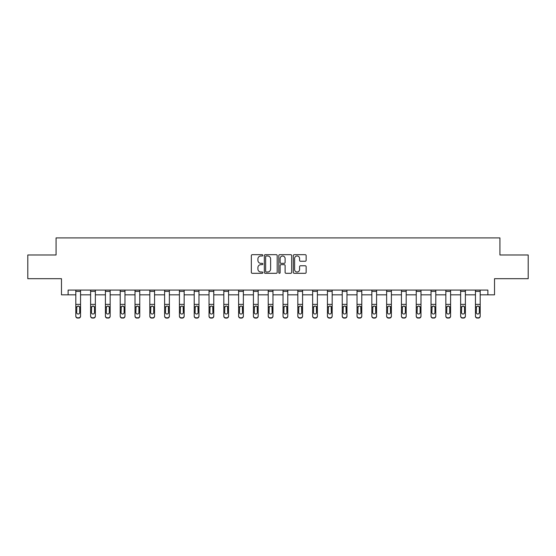 <?xml version="1.0" encoding="UTF-8"?>
<svg xmlns="http://www.w3.org/2000/svg" width="556" height="556" viewBox="0 0 556 556"><rect width="100%" height="100%" fill="white"/><g stroke="black" fill="none" stroke-linecap="round" stroke-linejoin="round"><path stroke-width="0.83" d="M262.821 255.336A0.653 0.653 0 0 0 262.168 254.683L252.271 254.683A0.931 0.931 0 0 0 251.34 255.614L251.34 272.377A0.931 0.931 0 0 0 252.271 273.309L262.168 273.309A0.653 0.653 0 0 0 262.821 272.655A0.653 0.653 0 0 0 262.168 272.002L260.889 272.002A2.982 2.982 0 0 1 257.908 269.028L257.908 267.631A2.982 2.982 0 0 1 260.889 264.649L262.168 264.649A0.653 0.653 0 0 0 262.821 263.996A0.653 0.653 0 0 0 262.168 263.342L260.889 263.342A2.982 2.982 0 0 1 257.908 260.361L257.908 258.964A2.982 2.982 0 0 1 260.889 255.989L262.168 255.989A0.653 0.653 0 0 0 262.821 255.336M305.216 261.25A0.931 0.931 0 0 0 306.147 260.319L306.147 255.614A0.931 0.931 0 0 0 305.216 254.683L294.228 254.683A0.931 0.931 0 0 0 293.297 255.614L293.297 272.377A0.931 0.931 0 0 0 294.228 273.309L305.216 273.309A0.931 0.931 0 0 0 306.147 272.377L306.147 266.699A0.931 0.931 0 0 0 305.216 265.768L300.518 265.768A0.931 0.931 0 0 0 299.587 266.699L299.587 269.514A2.488 2.488 0 0 1 297.092 272.002A2.488 2.488 0 0 1 294.604 269.514L294.604 258.477A2.488 2.488 0 0 1 297.092 255.989A2.488 2.488 0 0 1 299.587 258.477L299.587 260.319A0.931 0.931 0 0 0 300.518 261.25L305.216 261.25M68.124 294.833L68.124 290.086L487.876 290.086L487.876 294.833L494.52 294.833L494.52 278.702L528.2 278.702L528.2 254.982L499.927 254.982L499.927 237.905L56.073 237.905L56.073 254.982L27.8 254.982L27.8 278.702L61.48 278.702L61.48 294.833L75.811 294.833M277.187 255.614A0.931 0.931 0 0 0 276.256 254.683L265.268 254.683A0.931 0.931 0 0 0 264.336 255.614L264.336 272.377A0.931 0.931 0 0 0 265.268 273.309L276.256 273.309A0.931 0.931 0 0 0 277.187 272.377L277.187 255.614M279.744 254.683L290.732 254.683A0.931 0.931 0 0 1 291.664 255.614L291.664 272.377A0.931 0.931 0 0 1 290.732 273.309L286.034 273.309A0.931 0.931 0 0 1 285.103 272.377L285.103 265.58A0.931 0.931 0 0 0 284.172 264.649L281.051 264.649A0.931 0.931 0 0 0 280.12 265.58L280.12 272.655A0.653 0.653 0 0 1 279.466 273.309A0.653 0.653 0 0 1 278.813 272.655L278.813 255.614A0.931 0.931 0 0 1 279.744 254.683M80.55 294.833L90.614 294.833M95.354 294.833L105.411 294.833M110.157 294.833L120.214 294.833M124.961 294.833L135.018 294.833M139.758 294.833L149.814 294.833M154.561 294.833L164.618 294.833M169.365 294.833L179.421 294.833M184.161 294.833L194.218 294.833M198.965 294.833L209.021 294.833M213.768 294.833L223.825 294.833M228.565 294.833L238.621 294.833M243.368 294.833L253.425 294.833M258.172 294.833L268.228 294.833M272.968 294.833L283.032 294.833M287.772 294.833L297.828 294.833M302.575 294.833L312.632 294.833M317.379 294.833L327.435 294.833M332.175 294.833L342.232 294.833M346.979 294.833L357.035 294.833M361.782 294.833L371.839 294.833M376.579 294.833L386.635 294.833M391.382 294.833L401.439 294.833M406.186 294.833L416.242 294.833M420.982 294.833L431.039 294.833M435.786 294.833L445.842 294.833M450.589 294.833L460.646 294.833M465.386 294.833L475.45 294.833M480.189 294.833L487.876 294.833M266.289 255.989A0.653 0.653 0 0 0 265.636 256.636L265.636 271.356A0.653 0.653 0 0 0 266.289 272.002L267.638 272.002A2.982 2.982 0 0 0 270.619 269.028L270.619 258.964A2.982 2.982 0 0 0 267.638 255.989L266.289 255.989M285.103 258.526A2.488 2.488 0 0 0 282.608 256.031A2.488 2.488 0 0 0 280.12 258.526L280.12 262.411A0.931 0.931 0 0 0 281.051 263.342L284.172 263.342A0.931 0.931 0 0 0 285.103 262.411L285.103 258.526M75.811 307.127L75.811 315.919A1.897 1.883 -0 0 0 77.708 317.803L78.653 317.803A1.897 1.883 -0 0 0 80.55 315.919L80.55 316.211A1.897 1.883 180 0 1 78.653 318.095L78.653 317.803M79.703 312.528L79.703 307.531L79.703 312.528A1.515 1.508 180 0 1 78.181 314.036A1.515 1.508 180 0 0 79.703 312.528M76.665 312.826L76.665 312.528A1.515 1.508 180 0 0 78.181 314.036M77.388 306.231L76.665 307.412M78.973 306.231L78.181 306.002L79.529 306.829L79.703 307.531M75.811 315.919L75.811 290.107L80.55 290.107L80.55 315.919M77.708 317.803L78.653 318.095M77.708 318.095A1.897 1.883 180 0 1 75.811 316.211M75.811 306.829L76.832 306.829L76.665 312.528M76.832 306.829L78.181 306.002M90.614 307.127L90.614 315.919A1.897 1.883 -0 0 0 92.511 317.803L93.457 317.803A1.897 1.883 -0 0 0 95.354 315.919L95.354 316.211A1.897 1.883 180 0 1 93.457 318.095L93.457 317.803M94.499 312.528L94.499 307.531L94.499 312.528A1.515 1.508 180 0 1 92.984 314.036A1.515 1.508 180 0 0 94.499 312.528M91.462 312.826L91.462 312.528A1.515 1.508 180 0 0 92.984 314.036M92.192 306.231L91.462 307.412M93.776 306.231L92.984 306.002L94.332 306.829L94.499 307.531M105.411 307.127L105.411 315.919A1.897 1.883 -0 0 0 107.308 317.803L108.26 317.803A1.897 1.883 -0 0 0 110.157 315.919L110.157 316.211A1.897 1.883 180 0 1 108.26 318.095L108.26 317.803M109.303 312.528L109.303 307.531L109.303 312.528A1.515 1.508 180 0 1 107.788 314.036A1.515 1.508 180 0 0 109.303 312.528M106.266 312.826L106.266 312.528A1.515 1.508 180 0 0 107.788 314.036M106.995 306.231L106.266 307.412M108.58 306.231L107.788 306.002L109.136 306.829L109.303 307.531M90.614 315.919L90.614 290.107L95.354 290.107L95.354 315.919M92.511 317.803L93.457 318.095M92.511 318.095A1.897 1.883 180 0 1 90.614 316.211M90.614 306.829L91.636 306.829L91.462 312.528M91.636 306.829L92.984 306.002M105.411 315.919L105.411 290.107L110.157 290.107L110.157 315.919M107.308 317.803L108.26 318.095M107.308 318.095A1.897 1.883 180 0 1 105.411 316.211M105.411 306.829L106.432 306.829L106.266 312.528M106.432 306.829L107.788 306.002M120.214 307.127L120.214 315.919A1.897 1.883 -0 0 0 122.111 317.803L123.057 317.803A1.897 1.883 -0 0 0 124.961 315.919L124.961 316.211A1.897 1.883 180 0 1 123.057 318.095L123.057 317.803M124.106 312.528L124.106 307.531L124.106 312.528A1.515 1.508 180 0 1 122.584 314.036A1.515 1.508 180 0 0 124.106 312.528M121.069 312.826L121.069 312.528A1.515 1.508 180 0 0 122.584 314.036M121.792 306.231L121.069 307.412M123.376 306.231L122.584 306.002L123.932 306.829L124.106 307.531M135.018 307.127L135.018 315.919A1.897 1.883 -0 0 0 136.915 317.803L137.86 317.803A1.897 1.883 -0 0 0 139.758 315.919L139.758 316.211A1.897 1.883 180 0 1 137.86 318.095L137.86 317.803M138.903 312.528L138.903 307.531L138.903 312.528A1.515 1.508 180 0 1 137.388 314.036A1.515 1.508 180 0 0 138.903 312.528M135.866 312.826L135.866 312.528A1.515 1.508 180 0 0 137.388 314.036M136.595 306.231L135.866 307.412M138.18 306.231L137.388 306.002L138.736 306.829L138.903 307.531M149.814 307.127L149.814 315.919A1.897 1.883 -0 0 0 151.712 317.803L152.664 317.803A1.897 1.883 -0 0 0 154.561 315.919L154.561 316.211A1.897 1.883 180 0 1 152.664 318.095L152.664 317.803M153.706 312.528L153.706 307.531L153.706 312.528A1.515 1.508 180 0 1 152.191 314.036A1.515 1.508 180 0 0 153.706 312.528M150.669 312.826L150.669 312.528A1.515 1.508 180 0 0 152.191 314.036M151.399 306.231L150.669 307.412M152.983 306.231L152.191 306.002L153.539 306.829L153.706 307.531M120.214 315.919L120.214 290.107L124.961 290.107L124.961 315.919M122.111 317.803L123.057 318.095M122.111 318.095A1.897 1.883 180 0 1 120.214 316.211M120.214 306.829L121.236 306.829L121.069 312.528M121.236 306.829L122.584 306.002M135.018 315.919L135.018 290.107L139.758 290.107L139.758 315.919M136.915 317.803L137.86 318.095M136.915 318.095A1.897 1.883 180 0 1 135.018 316.211M135.018 306.829L136.039 306.829L135.866 312.528M136.039 306.829L137.388 306.002M149.814 315.919L149.814 290.107L154.561 290.107L154.561 315.919M151.712 317.803L152.664 318.095M151.712 318.095A1.897 1.883 180 0 1 149.814 316.211M149.814 306.829L150.836 306.829L150.669 312.528M150.836 306.829L152.191 306.002M164.618 315.919A1.897 1.883 -0 0 0 166.515 317.803L166.515 318.095A1.897 1.883 180 0 1 164.618 316.211L164.618 290.107L169.365 290.107L169.365 316.211A1.897 1.883 180 0 1 167.467 318.095L167.467 317.803A1.897 1.883 -0 0 0 169.365 315.919M166.515 318.095L167.467 318.095M166.515 317.803L167.467 317.803M168.343 306.829L168.51 312.528A1.515 1.508 180 0 1 166.988 314.036A1.515 1.508 180 0 1 165.473 312.528L165.639 306.829L166.988 306.002L169.365 306.829M179.421 315.919A1.897 1.883 -0 0 0 181.319 317.803L181.319 318.095A1.897 1.883 180 0 1 179.421 316.211L179.421 290.107L184.161 290.107L184.161 316.211A1.897 1.883 180 0 1 182.264 318.095L182.264 317.803A1.897 1.883 -0 0 0 184.161 315.919M181.319 318.095L182.264 318.095M181.319 317.803L182.264 317.803M183.139 306.829L183.306 312.528A1.515 1.508 180 0 1 181.791 314.036A1.515 1.508 180 0 1 180.276 312.528L180.443 306.829L181.791 306.002L184.161 306.829M194.218 315.919A1.897 1.883 -0 0 0 196.115 317.803L196.115 318.095A1.897 1.883 180 0 1 194.218 316.211L194.218 290.107L198.965 290.107L198.965 316.211A1.897 1.883 180 0 1 197.067 318.095L197.067 317.803A1.897 1.883 -0 0 0 198.965 315.919M196.115 318.095L197.067 318.095M196.115 317.803L197.067 317.803M197.943 306.829L198.11 312.528A1.515 1.508 180 0 1 196.595 314.036A1.515 1.508 180 0 1 195.073 312.528L195.239 306.829L196.595 306.002L198.965 306.829M209.021 315.919A1.897 1.883 -0 0 0 210.919 317.803L210.919 318.095A1.897 1.883 180 0 1 209.021 316.211L209.021 290.107L213.768 290.107L213.768 316.211A1.897 1.883 180 0 1 211.871 318.095L211.871 317.803A1.897 1.883 -0 0 0 213.768 315.919M210.919 318.095L211.871 318.095M210.919 317.803L211.871 317.803M212.746 306.829L212.913 312.528A1.515 1.508 180 0 1 211.391 314.036A1.515 1.508 180 0 1 209.876 312.528L210.043 306.829L211.391 306.002L213.768 306.829M223.825 315.919A1.897 1.883 -0 0 0 225.722 317.803L225.722 318.095A1.897 1.883 180 0 1 223.825 316.211L223.825 290.107L228.565 290.107L228.565 316.211A1.897 1.883 180 0 1 226.667 318.095L226.667 317.803A1.897 1.883 -0 0 0 228.565 315.919M225.722 318.095L226.667 318.095M225.722 317.803L226.667 317.803M227.543 306.829L227.717 312.528A1.515 1.508 180 0 1 226.195 314.036A1.515 1.508 180 0 1 224.68 312.528L224.846 306.829L226.195 306.002L228.565 306.829M238.621 315.919A1.897 1.883 -0 0 0 240.526 317.803L240.526 318.095A1.897 1.883 180 0 1 238.621 316.211L238.621 290.107L243.368 290.107L243.368 316.211A1.897 1.883 180 0 1 241.471 318.095L241.471 317.803A1.897 1.883 -0 0 0 243.368 315.919M240.526 318.095L241.471 318.095M240.526 317.803L241.471 317.803M242.346 306.829L242.513 312.528A1.515 1.508 180 0 1 240.998 314.036A1.515 1.508 180 0 1 239.476 312.528L239.65 306.829L240.998 306.002L243.368 306.829M253.425 315.919A1.897 1.883 -0 0 0 255.322 317.803L255.322 318.095A1.897 1.883 180 0 1 253.425 316.211L253.425 290.107L258.172 290.107L258.172 316.211A1.897 1.883 180 0 1 256.274 318.095L256.274 317.803A1.897 1.883 -0 0 0 258.172 315.919M255.322 318.095L256.274 318.095M255.322 317.803L256.274 317.803M257.15 306.829L257.317 312.528A1.515 1.508 180 0 1 255.795 314.036A1.515 1.508 180 0 1 254.28 312.528L254.446 306.829L255.795 306.002L258.172 306.829M268.228 315.919A1.897 1.883 -0 0 0 270.126 317.803L270.126 318.095A1.897 1.883 180 0 1 268.228 316.211L268.228 290.107L272.968 290.107L272.968 316.211A1.897 1.883 180 0 1 271.071 318.095L271.071 317.803A1.897 1.883 -0 0 0 272.968 315.919M270.126 318.095L271.071 318.095M270.126 317.803L271.071 317.803M271.947 306.829L272.12 312.528A1.515 1.508 180 0 1 270.598 314.036A1.515 1.508 180 0 1 269.083 312.528L269.25 306.829L270.598 306.002L272.968 306.829M283.032 315.919A1.897 1.883 -0 0 0 284.929 317.803L284.929 318.095A1.897 1.883 180 0 1 283.032 316.211L283.032 290.107L287.772 290.107L287.772 316.211A1.897 1.883 180 0 1 285.874 318.095L285.874 317.803A1.897 1.883 -0 0 0 287.772 315.919M284.929 318.095L285.874 318.095M284.929 317.803L285.874 317.803M286.75 306.829L286.917 312.528A1.515 1.508 180 0 1 285.402 314.036A1.515 1.508 180 0 1 283.88 312.528L284.053 306.829L285.402 306.002L287.772 306.829M297.828 315.919A1.897 1.883 -0 0 0 299.726 317.803L299.726 318.095A1.897 1.883 180 0 1 297.828 316.211L297.828 290.107L302.575 290.107L302.575 316.211A1.897 1.883 180 0 1 300.678 318.095L300.678 317.803A1.897 1.883 -0 0 0 302.575 315.919M299.726 318.095L300.678 318.095M299.726 317.803L300.678 317.803M301.554 306.829L301.72 312.528A1.515 1.508 180 0 1 300.205 314.036A1.515 1.508 180 0 1 298.683 312.528L298.85 306.829L300.205 306.002L302.575 306.829M312.632 315.919A1.897 1.883 -0 0 0 314.529 317.803L314.529 318.095A1.897 1.883 180 0 1 312.632 316.211L312.632 290.107L317.379 290.107L317.379 316.211A1.897 1.883 180 0 1 315.474 318.095L315.474 317.803A1.897 1.883 -0 0 0 317.379 315.919M314.529 318.095L315.474 318.095M314.529 317.803L315.474 317.803M316.35 306.829L316.524 312.528A1.515 1.508 180 0 1 315.002 314.036A1.515 1.508 180 0 1 313.487 312.528L313.654 306.829L315.002 306.002L317.379 306.829M327.435 315.919A1.897 1.883 -0 0 0 329.333 317.803L329.333 318.095A1.897 1.883 180 0 1 327.435 316.211L327.435 290.107L332.175 290.107L332.175 316.211A1.897 1.883 180 0 1 330.278 318.095L330.278 317.803A1.897 1.883 -0 0 0 332.175 315.919M329.333 318.095L330.278 318.095M329.333 317.803L330.278 317.803M331.154 306.829L331.32 312.528A1.515 1.508 180 0 1 329.805 314.036A1.515 1.508 180 0 1 328.283 312.528L328.457 306.829L329.805 306.002L332.175 306.829M342.232 315.919A1.897 1.883 -0 0 0 344.129 317.803L344.129 318.095A1.897 1.883 180 0 1 342.232 316.211L342.232 290.107L346.979 290.107L346.979 316.211A1.897 1.883 180 0 1 345.081 318.095L345.081 317.803A1.897 1.883 -0 0 0 346.979 315.919M344.129 318.095L345.081 318.095M344.129 317.803L345.081 317.803M345.957 306.829L346.124 312.528A1.515 1.508 180 0 1 344.609 314.036A1.515 1.508 180 0 1 343.087 312.528L343.254 306.829L344.609 306.002L346.979 306.829M357.035 315.919A1.897 1.883 -0 0 0 358.933 317.803L358.933 318.095A1.897 1.883 180 0 1 357.035 316.211L357.035 290.107L361.782 290.107L361.782 316.211A1.897 1.883 180 0 1 359.885 318.095L359.885 317.803A1.897 1.883 -0 0 0 361.782 315.919M358.933 318.095L359.885 318.095M358.933 317.803L359.885 317.803M360.761 306.829L360.927 312.528A1.515 1.508 180 0 1 359.405 314.036A1.515 1.508 180 0 1 357.89 312.528L358.057 306.829L359.405 306.002L361.782 306.829M371.839 315.919A1.897 1.883 -0 0 0 373.736 317.803L373.736 318.095A1.897 1.883 180 0 1 371.839 316.211L371.839 290.107L376.579 290.107L376.579 316.211A1.897 1.883 180 0 1 374.681 318.095L374.681 317.803A1.897 1.883 -0 0 0 376.579 315.919M373.736 318.095L374.681 318.095M373.736 317.803L374.681 317.803M375.557 306.829L375.724 312.528A1.515 1.508 180 0 1 374.209 314.036A1.515 1.508 180 0 1 372.694 312.528L372.861 306.829L374.209 306.002L376.579 306.829M386.635 315.919A1.897 1.883 -0 0 0 388.533 317.803L388.533 318.095A1.897 1.883 180 0 1 386.635 316.211L386.635 290.107L391.382 290.107L391.382 316.211A1.897 1.883 180 0 1 389.485 318.095L389.485 317.803A1.897 1.883 -0 0 0 391.382 315.919M388.533 318.095L389.485 318.095M388.533 317.803L389.485 317.803M390.361 306.829L390.527 312.528A1.515 1.508 180 0 1 389.012 314.036A1.515 1.508 180 0 1 387.49 312.528L387.657 306.829L389.012 306.002L391.382 306.829M164.618 307.127L164.618 316.211M166.988 314.036A1.515 1.508 180 0 0 168.51 312.528L168.51 307.531M166.195 306.231L165.473 307.412M167.78 306.231L166.988 306.002M179.421 307.127L179.421 316.211M181.791 314.036A1.515 1.508 180 0 0 183.306 312.528L183.306 307.531M180.999 306.231L180.276 307.412M182.583 306.231L181.791 306.002M194.218 307.127L194.218 316.211M196.595 314.036A1.515 1.508 180 0 0 198.11 312.528L198.11 307.531M195.802 306.231L195.073 307.412M197.387 306.231L196.595 306.002M209.021 307.127L209.021 316.211M211.391 314.036A1.515 1.508 180 0 0 212.913 312.528L212.913 307.531M210.599 306.231L209.876 307.412M212.183 306.231L211.391 306.002M223.825 307.127L223.825 316.211M226.195 314.036A1.515 1.508 180 0 0 227.717 312.528L227.717 307.531M225.402 306.231L224.68 307.412M226.987 306.231L226.195 306.002M238.621 307.127L238.621 316.211M240.998 314.036A1.515 1.508 180 0 0 242.513 312.528L242.513 307.531M240.206 306.231L239.476 307.412M241.79 306.231L240.998 306.002M253.425 307.127L253.425 316.211M255.795 314.036A1.515 1.508 180 0 0 257.317 312.528L257.317 307.531M255.002 306.231L254.28 307.412M256.587 306.231L255.795 306.002M268.228 307.127L268.228 316.211M270.598 314.036A1.515 1.508 180 0 0 272.12 312.528L272.12 307.531M269.806 306.231L269.083 307.412M271.391 306.231L270.598 306.002M283.032 307.127L283.032 316.211M285.402 314.036A1.515 1.508 180 0 0 286.917 312.528L286.917 307.531M284.609 306.231L283.88 307.412M286.194 306.231L285.402 306.002M297.828 307.127L297.828 316.211M300.205 314.036A1.515 1.508 180 0 0 301.72 312.528L301.72 307.531M299.413 306.231L298.683 307.412M300.998 306.231L300.205 306.002M312.632 307.127L312.632 316.211M315.002 314.036A1.515 1.508 180 0 0 316.524 312.528L316.524 307.531M314.209 306.231L313.487 307.412M315.794 306.231L315.002 306.002M327.435 307.127L327.435 316.211M329.805 314.036A1.515 1.508 180 0 0 331.32 312.528L331.32 307.531M329.013 306.231L328.283 307.412M330.598 306.231L329.805 306.002M342.232 307.127L342.232 316.211M344.609 314.036A1.515 1.508 180 0 0 346.124 312.528L346.124 307.531M343.816 306.231L343.087 307.412M345.401 306.231L344.609 306.002M357.035 307.127L357.035 316.211M359.405 314.036A1.515 1.508 180 0 0 360.927 312.528L360.927 307.531M358.613 306.231L357.89 307.412M360.198 306.231L359.405 306.002M371.839 307.127L371.839 316.211M374.209 314.036A1.515 1.508 180 0 0 375.724 312.528L375.724 307.531M373.417 306.231L372.694 307.412M375.001 306.231L374.209 306.002M386.635 307.127L386.635 316.211M389.012 314.036A1.515 1.508 180 0 0 390.527 312.528L390.527 307.531M388.22 306.231L387.49 307.412M389.805 306.231L389.012 306.002M401.439 307.127L401.439 315.919A1.897 1.883 -0 0 0 403.336 317.803L404.288 317.803A1.897 1.883 -0 0 0 406.186 315.919L406.186 316.211A1.897 1.883 180 0 1 404.288 318.095L404.288 317.803M405.331 312.528L405.331 307.531L405.331 312.528A1.515 1.508 180 0 1 403.809 314.036A1.515 1.508 180 0 0 405.331 312.528M402.294 312.826L402.294 312.528A1.515 1.508 180 0 0 403.809 314.036M403.017 306.231L402.294 307.412M404.601 306.231L403.809 306.002L405.164 306.829L405.331 307.531M416.242 307.127L416.242 315.919A1.897 1.883 -0 0 0 418.14 317.803L419.085 317.803A1.897 1.883 -0 0 0 420.982 315.919L420.982 316.211A1.897 1.883 180 0 1 419.085 318.095L419.085 317.803M420.134 312.528L420.134 307.531L420.134 312.528A1.515 1.508 180 0 1 418.612 314.036A1.515 1.508 180 0 0 420.134 312.528M417.097 312.826L417.097 312.528A1.515 1.508 180 0 0 418.612 314.036M417.82 306.231L417.097 307.412M419.405 306.231L418.612 306.002L419.961 306.829L420.134 307.531M431.039 307.127L431.039 315.919A1.897 1.883 -0 0 0 432.943 317.803L433.888 317.803A1.897 1.883 -0 0 0 435.786 315.919L435.786 316.211A1.897 1.883 180 0 1 433.888 318.095L433.888 317.803M434.931 312.528L434.931 307.531L434.931 312.528A1.515 1.508 180 0 1 433.416 314.036A1.515 1.508 180 0 0 434.931 312.528M431.894 312.826L431.894 312.528A1.515 1.508 180 0 0 433.416 314.036M432.624 306.231L431.894 307.412M434.208 306.231L433.416 306.002L434.764 306.829L434.931 307.531M445.842 307.127L445.842 315.919A1.897 1.883 -0 0 0 447.74 317.803L448.692 317.803A1.897 1.883 -0 0 0 450.589 315.919L450.589 316.211A1.897 1.883 180 0 1 448.692 318.095L448.692 317.803M449.734 312.528L449.734 307.531L449.734 312.528A1.515 1.508 180 0 1 448.212 314.036A1.515 1.508 180 0 0 449.734 312.528M446.697 312.826L446.697 312.528A1.515 1.508 180 0 0 448.212 314.036M447.42 306.231L446.697 307.412M449.005 306.231L448.212 306.002L449.568 306.829L449.734 307.531M401.439 315.919L401.439 290.107L406.186 290.107L406.186 315.919M403.336 317.803L404.288 318.095M403.336 318.095A1.897 1.883 180 0 1 401.439 316.211M401.439 306.829L402.461 306.829L402.294 312.528M402.461 306.829L403.809 306.002M416.242 315.919L416.242 290.107L420.982 290.107L420.982 315.919M418.14 317.803L419.085 318.095M418.14 318.095A1.897 1.883 180 0 1 416.242 316.211M416.242 306.829L417.264 306.829L417.097 312.528M417.264 306.829L418.612 306.002M431.039 315.919L431.039 290.107L435.786 290.107L435.786 315.919M432.943 317.803L433.888 318.095M432.943 318.095A1.897 1.883 180 0 1 431.039 316.211M431.039 306.829L432.068 306.829L431.894 312.528M432.068 306.829L433.416 306.002M445.842 315.919L445.842 290.107L450.589 290.107L450.589 315.919M447.74 317.803L448.692 318.095M447.74 318.095A1.897 1.883 180 0 1 445.842 316.211M445.842 306.829L446.864 306.829L446.697 312.528M446.864 306.829L448.212 306.002M460.646 307.127L460.646 315.919A1.897 1.883 -0 0 0 462.543 317.803L463.489 317.803A1.897 1.883 -0 0 0 465.386 315.919L465.386 316.211A1.897 1.883 180 0 1 463.489 318.095L463.489 317.803M464.538 312.528L464.538 307.531L464.538 312.528A1.515 1.508 180 0 1 463.016 314.036A1.515 1.508 180 0 0 464.538 312.528M461.501 312.826L461.501 312.528A1.515 1.508 180 0 0 463.016 314.036M462.224 306.231L461.501 307.412M463.808 306.231L463.016 306.002L464.364 306.829L464.538 307.531M460.646 315.919L460.646 290.107L465.386 290.107L465.386 315.919M462.543 317.803L463.489 318.095M462.543 318.095A1.897 1.883 180 0 1 460.646 316.211M460.646 306.829L461.668 306.829L461.501 312.528M461.668 306.829L463.016 306.002M475.45 307.127L475.45 315.919A1.897 1.883 -0 0 0 477.347 317.803L478.292 317.803A1.897 1.883 -0 0 0 480.189 315.919L480.189 316.211A1.897 1.883 180 0 1 478.292 318.095L478.292 317.803M479.335 312.528L479.335 307.531L479.335 312.528A1.515 1.508 180 0 1 477.819 314.036A1.515 1.508 180 0 0 479.335 312.528M476.297 312.826L476.297 312.528A1.515 1.508 180 0 0 477.819 314.036M477.027 306.231L476.297 307.412M478.612 306.231L477.819 306.002L479.168 306.829L479.335 307.531M475.45 315.919L475.45 290.107L480.189 290.107L480.189 315.919M477.347 317.803L478.292 318.095M477.347 318.095A1.897 1.883 180 0 1 475.45 316.211M475.45 306.829L476.471 306.829L476.297 312.528M476.471 306.829L477.819 306.002M79.529 306.829L80.55 306.829M75.811 304.375L80.55 304.375M75.811 291.407L80.55 291.407M94.332 306.829L95.354 306.829M90.614 304.375L95.354 304.375M90.614 291.407L95.354 291.407M109.136 306.829L110.157 306.829M105.411 304.375L110.157 304.375M105.411 291.407L110.157 291.407M123.932 306.829L124.961 306.829M120.214 304.375L124.961 304.375M120.214 291.407L124.961 291.407M138.736 306.829L139.758 306.829M135.018 304.375L139.758 304.375M135.018 291.407L139.758 291.407M153.539 306.829L154.561 306.829M149.814 304.375L154.561 304.375M149.814 291.407L154.561 291.407M164.618 306.829L165.639 306.829M164.618 304.375L169.365 304.375M164.618 291.407L169.365 291.407M179.421 306.829L180.443 306.829M179.421 304.375L184.161 304.375M179.421 291.407L184.161 291.407M194.218 306.829L195.239 306.829M194.218 304.375L198.965 304.375M194.218 291.407L198.965 291.407M209.021 306.829L210.043 306.829M209.021 304.375L213.768 304.375M209.021 291.407L213.768 291.407M223.825 306.829L224.846 306.829M223.825 304.375L228.565 304.375M223.825 291.407L228.565 291.407M238.621 306.829L239.65 306.829M238.621 304.375L243.368 304.375M238.621 291.407L243.368 291.407M253.425 306.829L254.446 306.829M253.425 304.375L258.172 304.375M253.425 291.407L258.172 291.407M268.228 306.829L269.25 306.829M268.228 304.375L272.968 304.375M268.228 291.407L272.968 291.407M283.032 306.829L284.053 306.829M283.032 304.375L287.772 304.375M283.032 291.407L287.772 291.407M297.828 306.829L298.85 306.829M297.828 304.375L302.575 304.375M297.828 291.407L302.575 291.407M312.632 306.829L313.654 306.829M312.632 304.375L317.379 304.375M312.632 291.407L317.379 291.407M327.435 306.829L328.457 306.829M327.435 304.375L332.175 304.375M327.435 291.407L332.175 291.407M342.232 306.829L343.254 306.829M342.232 304.375L346.979 304.375M342.232 291.407L346.979 291.407M357.035 306.829L358.057 306.829M357.035 304.375L361.782 304.375M357.035 291.407L361.782 291.407M371.839 306.829L372.861 306.829M371.839 304.375L376.579 304.375M371.839 291.407L376.579 291.407M386.635 306.829L387.657 306.829M386.635 304.375L391.382 304.375M386.635 291.407L391.382 291.407M405.164 306.829L406.186 306.829M401.439 304.375L406.186 304.375M401.439 291.407L406.186 291.407M419.961 306.829L420.982 306.829M416.242 304.375L420.982 304.375M416.242 291.407L420.982 291.407M434.764 306.829L435.786 306.829M431.039 304.375L435.786 304.375M431.039 291.407L435.786 291.407M449.568 306.829L450.589 306.829M445.842 304.375L450.589 304.375M445.842 291.407L450.589 291.407M464.364 306.829L465.386 306.829M460.646 304.375L465.386 304.375M460.646 291.407L465.386 291.407M479.168 306.829L480.189 306.829M475.45 304.375L480.189 304.375M475.45 291.407L480.189 291.407"/></g></svg>
